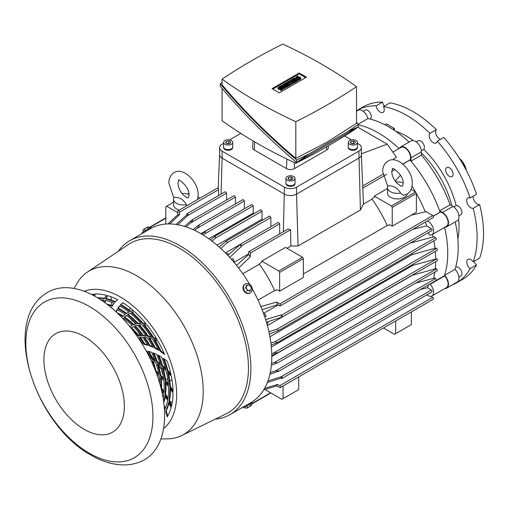 <?xml version="1.0" encoding="UTF-8"?>
<svg xmlns="http://www.w3.org/2000/svg" width="509" height="509" viewBox="0 0 509 509"><rect width="100%" height="100%" fill="white"/><g stroke="black" fill="none" stroke-linecap="round" stroke-linejoin="round"><path stroke-width="0.76" d="M400.92 186.046L397.001 183.291C393.743 179.722 392 175.847 391.771 171.673L392.503 168.975C391.065 166.138 403.847 174.632 403.185 183.514L402.454 186.211L400.92 186.046M400.57 193.089A9.957 5.745 180 0 1 387.521 187.624A9.957 5.745 180 0 1 388.017 185.836C393.4 185.524 397.586 187.942 400.57 193.089L403.44 195.297L407.003 194.094C410.356 192.154 412.118 188.629 412.284 183.514C413.079 170.789 397.434 154.94 387.947 161.092C384.378 163.465 382.622 166.99 382.673 171.673L387.763 186.364M407.359 193.878A9.957 5.745 180 0 1 404.515 197.263A9.957 5.745 180 0 1 393.667 198.51A9.957 5.745 180 0 1 387.521 193.197L387.521 187.624M395.83 181.955A9.957 5.745 180 0 1 403.166 182.909M187 197.708L183.087 194.858C179.906 191.25 178.201 187.363 177.978 183.183L178.653 180.51C176.833 177.762 189.393 185.664 189.03 195.227L188.349 197.899L187 197.708M186.428 204.726A9.957 5.745 180 0 1 173.55 199.235A9.957 5.745 180 0 1 174.097 197.352C179.435 197.091 183.545 199.553 186.428 204.726L186.803 205.77M179.397 210.045A9.957 5.745 180 0 1 173.55 204.809L173.55 199.235M181.98 193.554A9.957 5.745 180 0 1 188.998 194.444M295.818 121.715L295.818 158.394C268.536 135.413 243.945 110.886 222.051 84.799L222.051 79.124A475.527 274.542 0 0 0 295.818 121.715A580.018 334.871 0 0 0 327.293 104.841A580.018 334.871 0 0 0 356.516 86.67A475.527 274.542 0 0 0 282.749 44.079A580.018 334.871 0 0 0 251.274 60.953A580.018 334.871 0 0 0 222.051 79.124M295.818 161.792L295.818 163.281A475.527 274.542 180 0 1 222.051 120.69L222.051 88.42M295.818 158.394L327.293 141.992L356.516 123.35L356.516 86.67M356.516 127.905L356.516 128.236A580.018 334.871 180 0 1 327.293 146.407A580.018 334.871 180 0 1 295.818 163.281M285.867 86.842L285.867 87.771L284.054 87.885L280.637 85.913L281.242 85.563L284.76 86.206L282.444 84.869L283.049 84.519L286.465 86.492L285.867 86.842L282.342 86.206L284.658 87.542L284.658 88.471L284.054 88.814L282.845 88.121M286.465 86.492L286.465 87.421L285.867 87.771M282.444 84.869L282.444 85.786M280.637 85.913L280.637 86.842L281.642 87.421M284.054 87.885L284.054 88.814M290.493 84.17L287.07 82.197L287.674 81.847L289.386 82.84L288.279 81.504L288.679 81.268L290.995 81.911L289.284 80.918L289.888 80.575L293.305 82.547L292.503 83.012L289.786 82.14L291.294 83.705L290.493 84.17L290.493 85.098L289.685 84.634L289.685 85.563L287.273 86.956L286.669 86.613L286.669 85.684L288.476 84.634L287.674 84.17L287.674 85.098M287.07 82.197L287.07 83.126M291.294 83.705L291.294 84.634L290.493 85.098M292.503 83.012L292.503 83.94L291.078 83.482M293.305 82.547L293.305 83.476L292.503 83.94M289.284 80.918L289.284 81.434M288.279 81.504L288.279 82.197M297.93 79.875L297.326 80.225L293.909 78.252L294.514 77.902L297.93 79.875L297.93 80.804L297.326 81.154L296.524 80.689L296.524 81.618L294.107 83.012L293.508 82.662L293.508 81.733L295.315 80.689L294.514 80.225L294.514 81.154M293.909 78.252L293.909 79.181M297.326 80.225L297.326 81.154M298.936 80.225L298.936 79.296L300.342 78.481A1.425 0.821 0 0 0 300.762 77.902L300.762 78.831A1.425 0.821 180 0 1 300.342 79.41L298.936 80.225L298.331 79.875L298.331 78.946A1.425 0.821 180 0 1 296.327 78.952M300.762 77.902A1.425 0.821 0 0 0 299.884 77.145A1.425 0.821 0 0 0 298.331 77.323L297.727 77.667A0.566 0.331 0 0 1 296.925 77.203L296.925 77.667M298.936 79.296L298.331 78.946L299.737 78.132A0.566 0.331 0 0 0 298.936 77.667L298.331 78.017A1.425 0.821 0 0 1 296.785 78.195A1.425 0.821 0 0 1 295.907 77.438A1.425 0.821 0 0 1 296.321 76.859L297.727 76.045L298.331 76.395L298.331 77.323M298.331 76.395L296.925 77.203M296.314 78.946A1.425 0.821 180 0 1 295.907 78.367L295.907 77.438M294.514 80.225L292.904 81.154L292.3 80.804L293.909 79.875L293.101 79.41L291.294 80.454L290.69 80.11L293.101 78.717L296.524 80.689L294.107 82.083L294.107 83.012M294.107 82.083L292.3 81.733L292.3 80.804L291.294 81.383L291.294 80.454M290.69 80.11L290.69 81.039M293.101 79.41L293.101 80.339M292.904 81.154L292.904 82.083M287.674 84.17L286.064 85.098L285.46 84.755L287.07 83.826L286.268 83.361L284.455 84.405L283.85 84.055L286.268 82.662L289.685 84.634L287.273 86.027L287.273 86.956M287.273 86.027L285.46 85.684L285.46 84.755L284.455 85.334L284.455 84.405M283.85 84.055L283.85 84.984M286.268 83.361L286.268 84.29M286.064 85.098L286.064 86.027M281.038 90.557L281.038 89.629L282.444 88.814A1.425 0.821 0 0 0 282.864 88.235L282.864 89.164A1.425 0.821 180 0 1 282.444 89.743L281.038 90.557L280.434 90.208L280.434 89.279A1.425 0.821 180 0 1 278.887 89.457A1.425 0.821 180 0 1 278.009 88.7L278.009 87.771A1.425 0.821 0 0 0 278.887 88.528A1.425 0.821 0 0 0 280.434 88.35L280.434 89.279L281.84 88.471A0.566 0.331 0 0 0 281.038 88.006L280.434 88.35M282.864 88.235A1.425 0.821 0 0 0 281.986 87.478A1.425 0.821 0 0 0 280.434 87.656L279.829 88.006A0.566 0.331 0 0 1 279.027 87.542L279.027 88.006M278.009 87.771A1.425 0.821 0 0 1 278.423 87.192L279.829 86.377L280.434 86.727L280.434 87.656M280.434 86.727L279.027 87.542M281.038 89.629L280.434 89.279M272.875 89.094L299.216 73.888L305.693 77.623M299.216 72.959L306.494 77.158L279.346 92.835L272.067 88.63L299.216 72.959L299.216 73.888M222.051 82.483L220.212 83.769C242.92 110.777 268.396 136.196 296.632 160.011L308.454 154.272L347.908 131.487L358.355 124.374L356.516 122.198M358.355 124.374L358.355 126.849L296.632 162.479C268.396 138.664 242.92 113.252 220.212 86.244L220.212 83.769M308.454 154.272L296.632 162.479L296.632 160.011M358.355 126.849L347.908 131.487M285.937 178.379L285.937 183.024A4.549 2.628 0 0 0 287.273 184.882A4.549 2.628 0 0 0 292.23 185.454A4.549 2.628 0 0 0 295.042 183.024L295.042 178.379A4.549 2.628 0 0 0 293.706 176.521A4.549 2.628 0 0 0 288.749 175.955A4.549 2.628 0 0 0 285.937 178.379A4.549 2.628 0 0 0 287.273 180.237A4.549 2.628 0 0 0 292.23 180.81A4.549 2.628 0 0 0 295.042 178.379M285.943 183.094A4.549 2.628 0 0 0 285.937 183.157A4.549 2.628 0 0 0 287.273 185.015A4.549 2.628 0 0 0 292.23 185.581A4.549 2.628 0 0 0 295.042 183.157A4.549 2.628 0 0 0 295.035 183.094M285.937 183.157L285.937 183.679A4.549 2.628 0 0 0 287.273 185.537A4.549 2.628 0 0 0 292.23 186.103A4.549 2.628 0 0 0 295.042 183.679L295.042 183.157M289.812 179.849L287.954 178.774L288.635 177.31L291.167 176.916L293.025 177.991L292.344 179.454L289.812 179.849M288.635 179.168L288.635 177.31M291.714 179.55L289.265 179.531M291.167 179.238L291.167 176.916M348.283 142.386L348.283 147.031A4.549 2.628 0 0 0 349.613 148.889A4.549 2.628 0 0 0 354.576 149.461A4.549 2.628 0 0 0 357.382 147.031L357.382 142.386A4.549 2.628 0 0 0 356.052 140.529A4.549 2.628 0 0 0 351.089 139.962A4.549 2.628 0 0 0 348.283 142.386A4.549 2.628 0 0 0 349.613 144.244A4.549 2.628 0 0 0 354.576 144.817A4.549 2.628 0 0 0 357.382 142.386M348.283 147.101A4.549 2.628 0 0 0 348.283 147.165A4.549 2.628 0 0 0 349.613 149.022A4.549 2.628 0 0 0 354.576 149.589A4.549 2.628 0 0 0 357.382 147.165A4.549 2.628 0 0 0 357.382 147.101M348.283 147.165L348.283 147.686A4.549 2.628 0 0 0 349.613 149.544A4.549 2.628 0 0 0 354.576 150.11A4.549 2.628 0 0 0 357.382 147.686L357.382 147.165M352.152 143.856L350.294 142.781L350.975 141.317L353.513 140.923L355.371 141.998L354.69 143.462L352.152 143.856M350.975 143.175L350.975 141.317M354.054 143.557L351.611 143.538M353.513 143.245L353.513 140.923M223.597 142.386L223.597 147.031A4.549 2.628 0 0 0 224.927 148.889A4.549 2.628 0 0 0 229.89 149.461A4.549 2.628 0 0 0 232.696 147.031L232.696 142.386A4.549 2.628 0 0 0 231.366 140.529A4.549 2.628 0 0 0 226.403 139.962A4.549 2.628 0 0 0 223.597 142.386A4.549 2.628 0 0 0 224.927 144.244A4.549 2.628 0 0 0 229.89 144.817A4.549 2.628 0 0 0 232.696 142.386M223.597 147.101A4.549 2.628 0 0 0 223.597 147.165A4.549 2.628 0 0 0 224.927 149.022A4.549 2.628 0 0 0 229.89 149.589A4.549 2.628 0 0 0 232.696 147.165A4.549 2.628 0 0 0 232.696 147.101M223.597 147.165L223.597 147.686A4.549 2.628 0 0 0 224.927 149.544A4.549 2.628 0 0 0 229.89 150.11A4.549 2.628 0 0 0 232.696 147.686L232.696 147.165M227.466 143.856L225.608 142.781L226.289 141.317L228.827 140.923L230.685 141.998L230.004 143.462L227.466 143.856M226.289 143.175L226.289 141.317M229.368 143.557L226.925 143.538M228.827 143.245L228.827 140.923M328.241 145.854L328.35 147.559A5.688 3.283 180 0 1 326.689 150.002L294.514 168.581A5.688 3.283 180 0 1 286.465 168.581L254.29 150.002A5.688 3.283 180 0 1 252.629 147.559L253.056 140.904M287.642 159.406A5.09 2.939 180 0 1 286.891 159.05L286.815 159.012M357.382 143.347L358.864 144.2A8.532 4.925 180 0 1 361.365 147.686A8.532 4.925 180 0 1 358.864 151.167L296.524 187.159A8.532 4.925 180 0 1 284.455 187.159L222.115 151.167A8.532 4.925 180 0 1 219.614 147.686A8.532 4.925 180 0 1 222.115 144.2L223.597 143.347M219.614 147.686L219.614 154.647A8.532 4.925 0 0 0 222.115 158.134L284.455 194.126A8.532 4.925 0 0 0 296.524 194.126L358.864 158.134A8.532 4.925 0 0 0 361.365 154.647L361.365 147.686M229.572 139.892L240.821 133.403M344.606 135.967L351.407 139.892M89.387 306.52A89.87 51.886 -120 0 0 25.838 343.206A89.87 51.886 -120 0 0 89.387 453.277A89.87 51.886 -120 0 0 152.935 416.591A89.87 51.886 -120 0 0 89.387 306.52M84.157 336.474A56.881 32.843 -120 0 0 43.933 359.698A56.881 32.843 -120 0 0 84.157 429.361A56.881 32.843 -120 0 0 124.374 406.137A56.881 32.843 -120 0 0 84.157 336.474M142.202 460.931A96.697 55.831 -120 0 0 160.004 384.314A96.697 55.831 -120 0 0 96.22 296.995A96.697 55.831 -120 0 0 45.619 293.642C0.694 322.98 35.547 425.136 91.079 455.173C102.201 461.65 113.272 464.902 124.291 464.921C130.654 464.863 136.622 463.534 142.202 460.931M147.324 227.529L145.784 228.127L147.795 226.963L147.324 227.529L148.164 228.986M144.492 229.165L143.544 229.419L145.784 228.127L144.492 229.165L145.332 230.622M142.851 230.113L143.544 229.419L142.851 230.113L143.691 231.57M147.795 226.963L148.354 226.836L147.795 226.963M149.353 228.299L148.354 226.836M247.482 407.537L249.022 406.939L246.782 408.231L247.482 407.537L246.642 406.087M249.022 406.939L251.032 405.781L249.022 406.939M250.81 405.915L251.503 405.215L250.663 403.764L252.26 402.835L243.397 407.957L244.994 407.035L245.834 408.485M249.474 404.451L250.313 405.902M250.313 290.779L249.022 290.575A2.844 2.322 60 0 0 251.032 289.417L250.313 290.779L249.302 291.364M247.482 290.518L246.782 289.023A2.844 2.322 60 0 0 249.022 290.575L247.482 290.518L246.471 291.103M245.834 287.674L246.56 286.312A2.844 2.322 60 0 0 246.782 289.023L245.834 287.674L244.829 288.259M246.56 286.312L247.03 285.091L248.57 285.148A2.844 2.322 60 0 0 246.56 286.312M248.57 285.148L249.862 285.352L250.81 286.701A2.844 2.322 60 0 0 248.57 285.148M250.81 286.701L251.503 288.196L251.032 289.417A2.844 2.322 60 0 0 250.81 286.701M246.019 285.676L247.03 285.091M143.36 232.81L151.415 228.159L142.545 233.281L142.094 232.492L142.902 232.021L150.957 227.37L151.415 228.159M252.26 402.835L251.809 402.053L243.754 406.697L242.939 407.168L243.397 407.957M245.268 283.984L244.816 284.251A5.122 4.18 60 0 0 243.754 290.773A5.122 4.18 60 0 0 249.932 293.114L250.39 292.853A5.122 4.18 60 0 0 251.452 286.332A5.122 4.18 60 0 0 245.268 283.984A5.122 4.18 60 0 0 244.212 290.512A5.122 4.18 60 0 0 250.39 292.853M249.715 284.416A100.394 57.962 -120 0 0 200.794 233.606A100.394 57.962 -120 0 0 150.6 228.63L129.687 240.706A100.394 57.962 -120 0 0 118.323 251.281M215.243 419.142A100.394 57.962 -120 0 0 230.081 414.593A100.394 57.962 -120 0 0 245.465 334.146A100.394 57.962 -120 0 0 179.881 245.675A100.394 57.962 -120 0 0 129.687 240.706M160.889 438.936L168.587 438.86A94.419 54.514 -120 0 0 181.738 435.526A94.419 54.514 -120 0 0 198.625 360.55A94.419 54.514 -120 0 0 136.444 275.636A94.419 54.514 -120 0 0 87.389 272.105A94.419 54.514 -120 0 0 77.922 281.827L74.009 288.457M163.535 428.68A79.633 45.975 -120 0 0 171.374 363.96A79.633 45.975 -120 0 0 120.353 296.995A79.633 45.975 -120 0 0 84.214 291.294M181.738 435.526L226.206 413.785A97.836 56.486 -120 0 0 243.709 336.105A97.836 56.486 -120 0 0 179.276 248.118A97.836 56.486 -120 0 0 128.453 244.46L87.389 272.105M171.667 405.45A56.881 32.843 -120 0 0 169.472 400.876A69.962 40.396 -120 0 0 170.432 390.231A69.962 40.396 -120 0 0 170.42 389.207M169.79 388.322A69.962 40.396 60 0 1 169.828 390.581A69.962 40.396 60 0 1 168.867 401.219A56.881 32.843 -120 0 1 171.406 406.557A74.511 43.023 60 0 0 173.041 393.126A56.881 32.843 -120 0 0 169.79 388.322M168.04 398.184A56.881 32.843 -120 0 0 165.641 394.081A63.708 36.782 -120 0 0 166.004 387.68A63.708 36.782 -120 0 0 165.845 383.232M165.151 382.405A63.708 36.782 60 0 1 165.4 388.023A63.708 36.782 60 0 1 165.037 394.43A56.881 32.843 -120 0 1 167.855 399.31A68.257 39.409 60 0 0 168.619 389.881A68.257 39.409 60 0 0 168.543 386.63A56.881 32.843 -120 0 0 165.151 382.405M164.038 391.574A56.881 32.843 -120 0 0 161.506 387.928A57.447 33.168 -120 0 0 161.582 385.122A57.447 33.168 -120 0 0 161.143 378.015M161.124 388.583A56.881 32.843 -120 0 1 163.936 392.687A62.003 35.795 60 0 0 164.197 387.33A62.003 35.795 60 0 0 163.866 380.929A56.881 32.843 -120 0 0 160.399 377.264A57.447 33.168 60 0 1 160.978 385.472A57.447 33.168 60 0 1 160.927 387.788M131.5 328.68A51.193 29.554 60 0 1 138.333 336.118A56.881 32.843 -120 0 1 141.508 335.825A55.742 32.182 60 0 0 133.434 326.632A56.881 32.843 -120 0 0 131.933 327.408A56.881 32.843 -120 0 0 130.966 328.006L131.462 327.732A56.881 32.843 60 0 1 132.232 327.236M142.762 335.832A56.881 32.843 -120 0 1 146.28 336.163A62.003 35.795 60 0 0 137.449 325.27A56.881 32.843 -120 0 0 134.471 326.186A57.447 33.168 60 0 1 142.762 335.832L143.366 335.482A57.447 33.168 -120 0 0 135.165 325.925M147.661 336.411A56.881 32.843 -120 0 1 151.504 337.429A68.257 39.409 60 0 0 142.043 324.748A56.881 32.843 -120 0 0 138.645 325.041A63.708 36.782 60 0 1 147.661 336.411L148.259 336.061A63.708 36.782 -120 0 0 139.46 324.927M153.005 337.957A56.881 32.843 -120 0 1 157.179 339.764A74.511 43.023 60 0 0 147.216 325.187A56.881 32.843 -120 0 0 143.392 324.767A69.962 40.396 60 0 1 153.005 337.957L153.61 337.607A69.962 40.396 -120 0 0 144.333 324.818M123.025 318.787A56.881 32.843 -120 0 1 123.363 318.373A55.742 32.182 60 0 1 132.181 325.429A56.881 32.843 -120 0 0 130.883 326.11A56.881 32.843 -120 0 0 129.922 326.708M132.149 325.397A56.881 32.843 -120 0 0 131.487 325.76L130.883 326.11M124.737 317.145L124.132 317.495A56.881 32.843 -120 0 1 126.423 315.383A62.003 35.795 60 0 1 136.247 324.01A56.881 32.843 -120 0 0 133.231 324.965L133.835 324.615A57.447 33.168 -120 0 0 124.737 317.145A56.881 32.843 60 0 1 126.512 315.453M136.088 323.851A56.881 32.843 -120 0 0 133.835 324.615M127.969 314.339L127.371 314.683A56.881 32.843 -120 0 1 128.675 313.856A56.881 32.843 -120 0 1 130.139 313.092A68.257 39.409 60 0 1 140.904 323.45A56.881 32.843 -120 0 0 137.455 323.769L138.06 323.419A63.708 36.782 -120 0 0 127.969 314.339A56.881 32.843 60 0 1 128.974 313.69M140.618 323.132A56.881 32.843 -120 0 0 138.06 323.419M145.752 323.374A56.881 32.843 -120 0 0 142.883 323.113A69.962 40.396 -120 0 0 131.984 312.348M142.278 323.463A69.962 40.396 60 0 0 131.277 312.609A56.881 32.843 -120 0 1 134.573 311.642A74.511 43.023 60 0 1 146.172 323.889A56.881 32.843 -120 0 0 142.278 323.463L142.883 323.113M130.158 326.555A51.193 29.554 -120 0 0 128.93 325.499M141.267 335.514A56.881 32.843 -120 0 0 138.938 335.768L138.333 336.118M138.938 335.768A51.193 29.554 -120 0 0 131.462 327.732M124.132 317.495A57.447 33.168 60 0 1 133.231 324.965M127.371 314.683A63.708 36.782 60 0 1 137.455 323.769M159.756 383.442A55.742 32.182 60 0 0 159.094 375.992A56.881 32.843 -120 0 0 156.581 373.701M155.582 371.036L155.888 370.857A51.193 29.554 -120 0 0 153.184 361.231M154.793 369.038A51.193 29.554 60 0 0 152.274 360.735A56.881 32.843 -120 0 1 155.894 362.853A55.742 32.182 60 0 1 158.833 374.35A56.881 32.843 -120 0 0 155.818 371.659M158.63 373.256A56.881 32.843 -120 0 0 155.888 370.857M160.157 375.629A57.447 33.168 60 0 0 157.275 363.757A56.881 32.843 -120 0 1 160.99 366.474A62.003 35.795 60 0 1 163.688 379.332A56.881 32.843 -120 0 0 160.157 375.629L160.761 375.279A57.447 33.168 -120 0 0 158.184 364.387M163.529 378.149A56.881 32.843 -120 0 0 160.761 375.279M164.999 380.827A63.708 36.782 60 0 0 162.396 367.613A56.881 32.843 -120 0 1 166.176 370.972A68.257 39.409 60 0 1 168.454 385.116A56.881 32.843 -120 0 0 164.999 380.827L165.603 380.484A63.708 36.782 -120 0 0 163.306 368.376M168.352 383.85A56.881 32.843 -120 0 0 165.603 380.484M173.015 390.409A56.881 32.843 -120 0 0 170.324 386.49A69.962 40.396 -120 0 0 168.485 373.256M169.726 386.84A69.962 40.396 60 0 0 167.601 372.359A56.881 32.843 -120 0 1 171.399 376.412A74.511 43.023 60 0 1 173.041 391.733A56.881 32.843 -120 0 0 169.726 386.84L170.324 386.49M150.849 360.003A56.881 32.843 -120 0 1 150.944 360.054A49.488 28.574 60 0 1 151.205 360.76M94.763 296.168A56.881 32.843 60 0 1 95.081 294.043M98.167 298.153A69.962 40.396 60 0 1 104.498 298.751A56.881 32.843 -120 0 1 106.133 295.226A74.511 43.023 60 0 0 94.534 294.075A56.881 32.843 -120 0 0 94.241 295.888M91.493 294.457A74.511 43.023 60 0 1 93.484 294.17A56.881 32.843 -120 0 0 93.281 295.373M104.663 298.325A69.962 40.396 -120 0 0 97.626 297.829M149.99 358.215A56.881 32.843 -120 0 1 150.282 358.355A49.488 28.574 60 0 0 146.91 351.032A56.881 32.843 -120 0 0 146.191 350.898M151.631 359.036A56.881 32.843 -120 0 1 155.302 361.148A55.742 32.182 60 0 0 151.587 352.285A56.881 32.843 -120 0 0 148.157 351.293A51.193 29.554 60 0 1 151.631 359.036L152.236 358.686A51.193 29.554 -120 0 0 149.048 351.515M156.702 362.058A56.881 32.843 -120 0 1 160.481 364.794A62.003 35.795 60 0 0 156.549 354.347A56.881 32.843 -120 0 0 152.916 352.762A57.447 33.168 60 0 1 156.702 362.058L157.306 361.708A57.447 33.168 -120 0 0 153.852 353.131M161.913 365.946A56.881 32.843 -120 0 1 165.762 369.349A68.257 39.409 60 0 0 161.76 357.28A56.881 32.843 -120 0 0 157.943 355.053A63.708 36.782 60 0 1 161.913 365.946L162.517 365.596A63.708 36.782 -120 0 0 158.923 355.581M167.213 370.762A56.881 32.843 -120 0 1 171.088 374.885A74.511 43.023 60 0 0 167.187 361.174A56.881 32.843 -120 0 0 163.217 358.241A69.962 40.396 60 0 1 167.213 370.762L167.817 370.412A69.962 40.396 -120 0 0 164.222 358.94M138.149 337.791A56.881 32.843 -120 0 1 138.346 337.747A49.488 28.574 60 0 1 142.953 344.211A56.881 32.843 -120 0 0 142.24 344.116M142.654 343.747A56.881 32.843 -120 0 0 141.966 343.683M144.257 344.428A51.193 29.554 60 0 0 139.466 337.55A56.881 32.843 -120 0 1 142.609 337.302A55.742 32.182 60 0 1 147.877 345.325A56.881 32.843 -120 0 0 144.257 344.428L144.861 344.084A51.193 29.554 -120 0 0 140.255 337.448M147.502 344.695A56.881 32.843 -120 0 0 144.861 344.084M149.283 345.789A57.447 33.168 60 0 0 143.85 337.314A56.881 32.843 -120 0 1 147.317 337.664A62.003 35.795 60 0 1 153.152 347.361A56.881 32.843 -120 0 0 149.283 345.789L149.888 345.439A57.447 33.168 -120 0 0 144.734 337.365M152.713 346.546A56.881 32.843 -120 0 0 149.888 345.439M154.647 348.086A63.708 36.782 60 0 0 148.679 337.919A56.881 32.843 -120 0 1 152.465 338.943A68.257 39.409 60 0 1 158.744 350.408A56.881 32.843 -120 0 0 154.647 348.086L155.251 347.736A63.708 36.782 -120 0 0 149.652 338.141M158.254 349.39A56.881 32.843 -120 0 0 155.251 347.736M164.095 353.354A56.881 32.843 -120 0 0 160.927 351.083A69.962 40.396 -120 0 0 155.003 339.878M160.322 351.426A69.962 40.396 60 0 0 153.941 339.465A56.881 32.843 -120 0 1 158.032 341.246A74.511 43.023 60 0 1 164.623 354.582A56.881 32.843 -120 0 0 160.322 351.426L160.927 351.083M164.432 420.797A74.511 43.023 60 0 0 164.681 420.498A56.881 32.843 -120 0 0 164.49 419.772M163.612 401.506A63.708 36.782 60 0 0 164.852 395.805A56.881 32.843 -120 0 1 167.62 400.608A68.257 39.409 60 0 1 164.884 409.23A56.881 32.843 -120 0 0 164.273 407.594M165.285 408.32A56.881 32.843 -120 0 0 164.051 405.151M167.716 416.031A56.881 32.843 -120 0 0 166.188 410.922A69.962 40.396 -120 0 0 168.963 403.192M165.59 411.272A69.962 40.396 60 0 0 168.606 402.485A56.881 32.843 -120 0 1 171.088 407.728A74.511 43.023 60 0 1 167.232 416.858A56.881 32.843 -120 0 0 165.59 411.272L166.188 410.922M163.758 402.606A63.708 36.782 -120 0 0 165.285 396.517M161.697 390.988A56.881 32.843 -120 0 1 163.777 394.087A62.003 35.795 60 0 1 163.084 398.019M145.937 335.679A56.881 32.843 -120 0 0 143.366 335.482M151.071 336.761A56.881 32.843 -120 0 0 148.259 336.061M123.21 318.99A56.881 32.843 60 0 1 123.572 318.513M156.657 338.879A56.881 32.843 -120 0 0 153.61 337.607M170.789 373.53A56.881 32.843 -120 0 0 167.817 370.412M115.498 301.742A69.962 40.396 -120 0 0 106.292 298.643A56.881 32.843 60 0 1 107.66 295.64M133.212 310.439A56.881 32.843 -120 0 0 130.654 311.247A69.962 40.396 -120 0 0 120.996 304.567A56.881 32.843 60 0 1 122.949 302.747M149.958 357.572A56.881 32.843 -120 0 0 149.589 357.401M154.965 360.226A56.881 32.843 -120 0 0 152.236 358.686M160.138 363.725A56.881 32.843 -120 0 0 157.306 361.708M165.438 368.134A56.881 32.843 -120 0 0 162.517 365.596M105.019 302.734A56.881 32.843 60 0 1 105.662 300.45M112.483 305.686A63.708 36.782 -120 0 0 106.909 304.134M126.646 313.353A63.708 36.782 -120 0 0 118.253 308.187A56.881 32.843 60 0 1 119.793 305.966M128.86 312.068A56.881 32.843 -120 0 0 128.109 312.475L127.504 312.825A56.881 32.843 -120 0 0 126.086 313.735A63.708 36.782 60 0 0 117.649 308.537A56.881 32.843 -120 0 1 119.577 305.845A68.257 39.409 60 0 1 128.898 312.1A56.881 32.843 -120 0 0 127.504 312.825M116.306 312.074A56.881 32.843 60 0 1 117.356 309.784M123.254 316.159A57.447 33.168 -120 0 0 116.943 312.672M136.87 335.927A49.488 28.574 60 0 1 137.201 336.334A56.881 32.843 -120 0 0 137.156 336.341M100.731 299.769A68.257 39.409 60 0 1 104.001 300.138A56.881 32.843 -120 0 0 103.537 301.672M105.687 298.993A56.881 32.843 -120 0 1 107.297 295.538A74.511 43.023 60 0 1 117.744 299.744A56.881 32.843 -120 0 0 115.091 302.181A69.962 40.396 60 0 0 105.687 298.993L106.292 298.643M121.498 317.183A55.742 32.182 60 0 1 122.045 317.521A56.881 32.843 -120 0 0 121.944 317.648M110.542 307.01A62.003 35.795 60 0 1 111.56 307.347A56.881 32.843 -120 0 0 111.376 307.71M104.587 302.416A56.881 32.843 -120 0 1 105.198 300.355A68.257 39.409 60 0 1 114.22 303.199A56.881 32.843 -120 0 0 112.203 306.157A63.708 36.782 60 0 0 107.787 304.808M118.323 313.996A57.447 33.168 60 0 1 122.822 316.617A56.881 32.843 -120 0 1 125.125 314.454A62.003 35.795 60 0 0 117.025 309.618A56.881 32.843 -120 0 0 115.976 311.769M122.86 302.69A56.881 32.843 -120 0 0 120.391 304.916A69.962 40.396 60 0 1 130.049 311.597A56.881 32.843 -120 0 1 133.403 310.605A74.511 43.023 60 0 0 122.86 302.69M120.996 304.567L120.391 304.916M118.253 308.187L117.649 308.537M169.472 400.876L168.867 401.219M165.641 394.081L165.037 394.43M130.654 311.247L130.049 311.597M161.506 387.928L161.029 388.202M110.968 296.728A97.124 56.073 -120 0 0 111.306 300.068M111.566 302.142A97.124 56.073 -120 0 0 112.075 305.546M162.594 395.289A97.124 56.073 -120 0 0 163.478 396.047M165.12 397.421A97.124 56.073 -120 0 0 166.443 398.496M169.478 400.831A97.124 56.073 -120 0 0 172.201 402.791M250.994 402.517A100.394 57.962 -120 0 0 252.241 288.788M466.034 169.834A13.654 7.883 -120 0 0 459.627 158.744M466.231 170.216A12.801 7.387 -120 0 0 459.398 158.382M363.133 111.267L365.106 110.122A5.122 2.959 60 0 1 370.056 112.794A5.122 2.959 60 0 1 370.539 118.762A5.122 2.959 60 0 1 370.228 118.991L370.107 119.061M455.638 267.206L455.759 267.136A5.122 2.959 60 0 1 459.481 268.281A5.122 2.959 60 0 1 461.911 273.098A5.122 2.959 60 0 1 460.88 276.005L458.902 277.144M453.78 206.959L455.759 205.821A5.122 2.959 60 0 1 460.524 208.206A5.122 2.959 60 0 1 460.88 214.683L458.902 215.829M416.235 141.922L418.213 140.783A5.122 2.959 60 0 1 420.3 140.802A5.122 2.959 60 0 1 424.016 145.243A5.122 2.959 60 0 1 423.329 149.652L421.35 150.791M413.314 140.592A73.945 42.692 -120 0 0 406.729 136.304A73.945 42.692 -120 0 0 395.798 131.328M473.224 196.162A5.803 3.347 -120 0 0 473.472 198.943A5.803 3.347 -120 0 0 479.618 204.554L473.185 208.27A5.803 3.347 60 0 1 467.039 202.658A5.803 3.347 60 0 1 467.93 198.007A5.803 3.347 60 0 1 470.119 197.956L476.551 194.241A99.541 57.472 -120 0 0 443.753 137.43L437.32 141.146A5.803 3.347 60 0 1 436.181 143.016A5.803 3.347 60 0 1 431.708 141.464A5.803 3.347 60 0 1 429.92 133.333L436.353 129.617A99.541 57.472 -120 0 0 413.162 111.694A99.541 57.472 -120 0 0 389.97 102.837L383.538 106.553A5.803 3.347 60 0 1 383.08 112.362A5.803 3.347 60 0 1 381.75 112.623A5.803 3.347 60 0 1 376.138 105.821A99.541 57.472 -120 0 0 356.955 110.478A99.541 57.472 -120 0 0 356.516 110.733M429.92 133.333A99.541 57.472 -120 0 0 406.729 115.403A99.541 57.472 -120 0 0 383.538 106.553M409.102 142.1A98.122 56.652 -120 0 0 388.831 126.9A98.122 56.652 -120 0 0 367.95 118.559A8.532 4.925 -120 0 0 358.012 110.281L356.516 111.147M358.196 124.19L367.95 118.559M378.372 132.938A98.122 56.652 -120 0 0 358.355 124.788A98.122 56.652 -120 0 1 399.081 148.545A98.122 56.652 -120 0 0 378.372 132.938M436.353 129.617A5.803 3.347 -120 0 0 438.147 137.748A5.803 3.347 -120 0 0 440.425 139.351M473.904 261.416A5.803 3.347 -120 0 0 476.551 264.89L470.119 268.606A5.803 3.347 60 0 1 467.039 260.347A5.803 3.347 60 0 1 467.93 259.323A5.803 3.347 60 0 1 473.185 261.83A99.541 57.472 -120 0 0 473.185 208.27M452.017 176.61L452.017 176.61A5.262 3.035 60 0 1 446.756 173.569A5.262 3.035 60 0 1 446.756 167.493L446.756 167.493A5.262 3.035 60 0 1 452.017 170.534A5.262 3.035 60 0 1 452.017 176.61M451.89 205.795A69.682 40.23 -120 0 0 421.414 153.012M392.929 129.407L394.462 128.529L386.414 123.884L384.899 124.762M394.462 130.419L394.462 128.529M473.185 261.83L479.618 258.114A99.541 57.472 -120 0 0 479.618 204.554M452.094 285.015A99.541 57.472 -120 0 0 456.497 282.889L462.935 279.174A99.541 57.472 -120 0 0 476.551 264.89M376.138 105.821L382.571 102.105A99.541 57.472 -120 0 0 363.394 106.763L356.955 110.478M382.571 102.105A5.803 3.347 -120 0 0 384.257 106.139M456.497 282.889A99.541 57.472 -120 0 0 470.119 268.606M470.119 197.956A99.541 57.472 -120 0 0 437.32 141.146M457.858 238.823A73.945 42.692 -120 0 0 458.596 219.023M456.185 205.642A73.945 42.692 -120 0 0 423.692 149.366M444.923 227.186A8.532 4.925 -120 0 0 446.737 226.791L457.197 220.753A8.532 4.925 -120 0 0 458.501 213.914A8.532 4.925 -120 0 0 452.927 206.399L450.083 204.758L439.623 210.79A98.122 56.652 -120 0 0 410.954 161.137L421.414 155.099L421.414 151.809A8.532 4.925 -120 0 0 417.692 143.226A8.532 4.925 -120 0 0 411.113 140.942L400.659 146.974A8.532 4.925 -120 0 0 399.412 148.354M450.083 204.758A98.122 56.652 -120 0 0 421.414 155.099M444.923 288.501A8.532 4.925 -120 0 0 446.737 288.107L457.197 282.069A8.532 4.925 -120 0 0 454.995 269.325L444.535 275.363A98.122 56.652 -120 0 0 444.592 227.377A98.122 56.652 -120 0 1 447.755 253.113A98.122 56.652 -120 0 1 444.414 275.732L432.351 282.699A98.122 56.652 -120 0 0 432.396 282.565M454.995 269.325A98.122 56.652 -120 0 0 455.186 221.918M356.688 122.408A8.532 4.925 -120 0 0 356.516 122.045M439.623 210.79L442.474 212.438L452.927 206.399M410.954 161.137L410.954 157.847A8.532 4.925 -120 0 0 407.232 149.264A8.532 4.925 -120 0 0 400.659 146.974M446.737 226.791A8.532 4.925 -120 0 0 448.047 219.952A8.532 4.925 -120 0 0 442.474 212.438M446.737 288.107A8.532 4.925 -120 0 0 444.535 275.363M271.781 355.454L276.228 353.685L277.335 352.661L271.742 353.577M429.87 284.022L430.15 284.315A7.966 4.6 60 0 1 431.976 295.977A7.966 4.6 60 0 1 426.873 294.806M431.976 295.977L446.457 287.617A7.966 4.6 -120 0 0 444.624 275.954L430.15 284.315M427.337 220.925A7.966 4.6 60 0 1 433.064 227.854A7.966 4.6 60 0 1 431.976 234.655A7.966 4.6 60 0 1 430.15 235.012L429.163 234.916A96.939 55.971 60 0 0 428.565 232.524M431.976 234.655L446.457 226.301A7.966 4.6 -120 0 0 447.156 218.495A7.966 4.6 -120 0 0 440.317 212.151L433.254 216.23M361.365 153.826L387.222 144.162L396.422 157.256L393.457 158.967A7.966 4.6 60 0 1 394.081 159.864M433.191 216.121L440.107 212.132A98.122 56.652 -120 0 0 410.038 160.049L410.127 159.858A7.966 4.6 -120 0 0 408.053 150.766A7.966 4.6 -120 0 0 400.939 147.47L392.833 152.153M130.247 307.97A89.87 51.886 -120 0 0 130.393 308.594A7.966 4.6 -120 0 0 130.107 308.734A7.966 4.6 -120 0 0 128.987 309.936M271.367 365.207L277.628 362.866L437.059 270.813A1.139 0.655 -120 0 0 437.237 269.923A1.139 0.655 -120 0 0 436.518 268.917L436.028 268.612L412.481 275.216L271.787 356.446M435.22 269.076A98.122 56.652 -120 0 0 435.672 261.632M269.897 374.268L279.39 370.902L436.054 280.453A1.139 0.655 -120 0 0 436.232 279.556A1.139 0.655 -120 0 0 435.513 278.557L434.412 277.876L433.611 278.34A98.122 56.652 -120 0 0 434.832 272.099M428.667 284.722A96.939 55.971 60 0 1 427.477 287.693L420.351 289.519M433.611 278.34L415.885 283.042M276.228 353.685L437.263 260.716A1.139 0.655 -120 0 0 437.441 259.819A1.139 0.655 -120 0 0 436.722 258.814L412.952 265.284A89.87 51.886 -120 0 0 412.933 264.311M435.685 259.138A98.122 56.652 -120 0 0 435.297 251.395M277.131 342.716L437.059 250.377A1.139 0.655 -120 0 0 437.237 249.486A1.139 0.655 -120 0 0 436.518 248.481L435.812 248.048L412.188 254.602A89.87 51.886 -120 0 0 412.036 253.45M435.01 248.513A98.122 56.652 -120 0 0 433.878 240.84M278.385 330.608L436.054 239.58A1.139 0.655 -120 0 0 436.232 238.689A1.139 0.655 -120 0 0 435.513 237.684L433.967 236.73L410.127 243.149M433.159 237.194A98.122 56.652 -120 0 0 432.523 234.337M425.416 222.039A96.939 55.971 60 0 1 426.676 225.894L412.875 229.279M260.882 306.609L276.61 302.079L279.676 303.968A1.139 0.655 60 0 1 280.395 304.974A1.139 0.655 60 0 1 280.217 305.864L433.242 217.521A1.139 0.655 -120 0 0 433.42 216.63A1.139 0.655 -120 0 0 432.701 215.625L426.16 211.585L411.221 215.218M425.359 212.049A98.122 56.652 -120 0 0 416.381 193.477M415.554 192.027A98.122 56.652 -120 0 0 412.067 186.224M395.169 181.07L400.532 175.249M402.975 164.127L410.038 160.049M286.936 248.271L290.868 245.993L298.064 245.993L360.404 210.001L363.464 204.084L372.015 199.146A89.87 51.886 60 0 1 387.234 225.512L303.358 273.937M412.952 265.284L271.335 347.049M412.188 254.602L269.91 336.748M281.916 317.171L267.378 325.569M242.806 273.747L259.393 264.171A89.87 51.886 60 0 1 274.612 290.531L258.025 300.113M234.375 262.141L248.621 253.915M278.111 304.986L263.859 313.213M225.43 252.922L239.974 244.524M217.019 245.134L262.059 219.131L262.981 219.843M208.811 238.753L253.221 213.112L254.055 213.615M200.896 233.663L244.555 208.652M169.777 380.586A7.966 4.6 -120 0 0 171.374 380.217A7.966 4.6 -120 0 0 171.641 380.038A89.87 51.886 -120 0 0 172.106 380.471M130.584 318.698A7.966 4.6 -120 0 0 134.484 322.343A89.87 51.886 -120 0 0 135.133 324.138M135.738 325.735A89.87 51.886 -120 0 0 136.24 327.032M138.194 331.728A89.87 51.886 -120 0 0 139.956 335.628M140.796 337.391A89.87 51.886 -120 0 0 141.986 339.789M150.422 354.398A89.87 51.886 -120 0 0 154.011 359.666M158.598 365.755A89.87 51.886 -120 0 0 161.773 369.623A7.966 4.6 -120 0 0 162.988 374.821M200.062 198.116L198.046 196.951M411.355 311.896L411.355 324.596L394.532 334.311L383.531 327.961L298.732 376.914L298.732 389.614L281.91 399.33L264.947 389.519M430.996 296.314L432.701 297.364L279.676 385.707A1.139 0.655 60 0 1 280.395 386.713A1.139 0.655 60 0 1 280.217 387.61A1.139 0.655 60 0 1 279.676 387.565L276.61 385.924L263.694 389.9M280.217 387.61L433.242 299.26A1.139 0.655 -120 0 0 433.42 298.369A1.139 0.655 -120 0 0 432.701 297.364M264.597 388.354L277.615 384.435L279.676 385.707M395.665 320.956L395.665 333.649M268.892 331.728L277.125 329.132L278.334 330.64L269.369 333.968M270.883 343.009L275.204 341.615L277.093 342.735L271.132 345.045M372.015 199.146L371.996 198.669L374.35 197.314L374.35 196.099L391.446 205.967L392.248 207.36L392.248 226.174L389.589 224.641L387.642 225.761L387.234 225.512M259.393 264.171L259.38 263.687L261.734 262.332L261.734 261.123L285.46 247.419L302.556 257.287L303.358 258.68L303.358 277.494L279.632 291.193L276.972 289.659L275.019 290.785L274.612 290.531M253.221 205.859L204.873 233.771L205.509 231.194L251.866 204.433L253.221 205.859L253.221 213.112M204.873 233.771L203.358 235.133M210.44 239.93L215.422 235.922L215.447 238.117L212.081 241.164M215.46 235.896L260.71 209.778L262.059 211.203L262.059 219.131M177.845 212.692L166.608 206.202L165.807 206.667L165.807 224.049M167.875 223.941L177.781 214.747L177.889 211.267A1.139 0.655 60 0 1 178.125 210.777A1.139 0.655 60 0 1 178.99 211.07A1.139 0.655 60 0 1 179.499 212.196L179.569 214.62L169.669 223.935M280.217 305.864A1.139 0.655 60 0 1 279.676 305.826L277.615 304.719L262.116 309.669M219.156 246.992L226.518 240.891L227.224 242.698L220.855 248.526M248.914 251.65A1.139 0.655 60 0 1 249.779 251.942A1.139 0.655 60 0 1 250.288 253.068L250.396 256.67A102.245 59.031 -120 0 0 248.608 254.475L248.678 252.14A1.139 0.655 60 0 1 248.914 251.65L288.145 228.999L290.582 229.801L290.868 245.993M250.396 256.67L238.6 268.02M179.499 212.196L218.571 189.641L218.456 195.621M226.569 240.859L269.522 216.064L270.877 217.496L270.877 226.664M218.189 188.012L218.571 189.685M219.614 154.526A8.532 4.925 0 0 0 222.115 158.134L222.115 151.167M389.589 224.641L387.642 225.761M227.86 255.416L239.854 244.772A1.139 0.655 60 0 1 240.063 244.447A1.139 0.655 60 0 1 240.929 244.74A1.139 0.655 60 0 1 241.438 245.866L241.457 246.426A102.245 59.031 -120 0 0 239.854 244.772M176.057 224.456L186.72 214.83L186.739 214.289A1.139 0.655 60 0 1 186.975 213.799A1.139 0.655 60 0 1 187.764 214.015A1.139 0.655 60 0 1 188.324 215.021A102.245 59.031 -120 0 0 186.72 214.83M229.025 254.379A7.966 4.6 -120 0 0 226.104 253.603M411.107 189.456L415.579 192.039L416.381 193.433L416.381 212.24L392.248 226.174M234.515 262.905A7.966 4.6 -120 0 0 233.001 258.642L231.57 259.469M281.006 378.136A102.245 59.031 -120 0 0 281.642 376.654A1.139 0.655 60 0 1 282.234 377.64A1.139 0.655 60 0 1 282.024 378.435A1.139 0.655 60 0 1 281.483 378.397L281.006 378.136L267.333 382.564M165.31 378.155A7.966 4.6 -120 0 0 167.932 380.102M128.484 311.775A7.966 4.6 -120 0 0 128.459 312.278M128.599 313.919A7.966 4.6 -120 0 0 128.86 315.02M267.123 324.647A7.966 4.6 -120 0 0 267.906 321.726M263.268 312.711A7.966 4.6 -120 0 1 266.207 316.153L264.769 316.98M265.634 319.627L281.006 314.937L281.483 315.23A1.139 0.655 60 0 1 282.209 316.235A1.139 0.655 60 0 1 282.024 317.132A1.139 0.655 60 0 1 281.642 317.158L266.423 322.216M282.024 378.435L431.829 291.943A1.139 0.655 -120 0 0 432.014 291.053A1.139 0.655 -120 0 0 431.288 290.047L427.477 287.693M393.457 158.967L393.457 159.813M282.024 317.132L431.829 230.641A1.139 0.655 -120 0 0 432.014 229.75A1.139 0.655 -120 0 0 431.288 228.745L426.676 225.894M387.222 144.162L357.789 127.174M166.608 206.202L173.55 202.194M187.7 194.024L188.864 193.35M186.975 213.799L225.245 191.702L226.594 193.134L226.594 199.98M226.594 193.134L187.776 215.542L177.775 224.743M387.521 188.495L374.35 196.099M415.579 192.039L391.446 205.967M416.381 193.433L392.248 207.36M363.464 204.084L361.365 154.59M283.049 385.975L283.049 398.674M267.95 380.929L281.642 376.654M184.519 226.39L190.22 221.332L192.956 219.583L191.874 221.568L186.154 226.912M192.179 219.85L234.127 195.628L235.482 197.059L235.482 203.905M193.096 229.642L198.256 225.398L199.343 225.042L198.217 227.122L194.712 230.392M179.569 214.62A102.245 59.031 -120 0 0 177.781 214.747M277.615 304.719A102.245 59.031 -120 0 0 276.61 302.079M281.642 317.158A102.245 59.031 -120 0 0 281.006 314.937M276.61 385.924A102.245 59.031 -120 0 0 277.615 384.435M187.776 215.542L188.324 215.021M205.509 231.194L201.755 234.165M241.457 246.426L229.705 257.395M236.57 265.424L248.608 254.475M271.526 363.439L274.446 362.491L277.628 362.866M270.26 372.588L275.623 370.87L279.39 370.902M198.256 225.398L243.009 199.56L244.365 200.985L244.365 208.569M221.046 194.126L222.115 158.134L284.455 194.126A8.532 4.925 0 0 0 296.524 194.126L296.524 187.159M240.063 244.447L278.334 222.357L279.689 223.782L279.689 233.879M361.365 154.526A8.532 4.925 0 0 1 358.864 158.134L296.524 194.126L298.064 245.993M303.358 258.68L279.632 272.385L279.632 291.193M302.556 257.287L278.824 270.992L279.632 272.385M261.734 261.123L278.824 270.992M276.972 289.659L275.019 290.785M300.342 78.481L300.342 79.41M298.331 78.017L298.331 78.946M298.936 77.667L298.936 78.596M282.444 88.814L282.444 89.743M281.038 88.006L281.038 88.935M326.689 150.002L326.549 146.834M294.514 168.581L294.247 162.549M286.465 168.581L286.891 159.05M254.29 150.002L254.653 141.846M360.404 210.001L358.864 151.167M283.335 231.773L284.455 187.159M169.828 390.581L170.432 390.231M165.4 388.023L166.004 387.68M160.978 385.472L161.582 385.122M410.954 157.847L421.414 151.809M410.127 159.858L402.88 164.044M435.513 237.684L277.125 329.132M436.518 248.481L275.204 341.615M436.722 258.814L273.677 352.947M262.059 211.203L215.447 238.117M290.582 229.801L250.288 253.068M270.877 217.496L227.224 242.698M165.807 218.246L149.118 227.879M432.701 215.625L279.676 303.968M394.946 169.548L391.777 171.38M386.738 174.282L362.79 188.114M431.288 290.047L280.917 376.87M235.482 197.059L190.328 223.127M431.288 228.745L281.483 315.23M435.513 278.557L275.623 370.87M436.518 268.917L274.446 362.491M244.365 200.985L196.989 228.337M270.61 392.802L250.905 404.178M279.689 223.782L241.438 245.866M173.843 197.842L168.873 183.183C168.816 178.455 170.598 174.911 174.224 172.557C183.488 166.608 198.936 182.508 198.128 195.227L197.543 199.566M243.754 406.697L230.081 414.593M219.614 154.59L218.202 187.643M165.807 217.89L148.965 227.618M270.915 392.98L251.058 404.445M382.851 174.32L362.707 185.95M218.221 187.63L178.125 210.777"/></g></svg>
